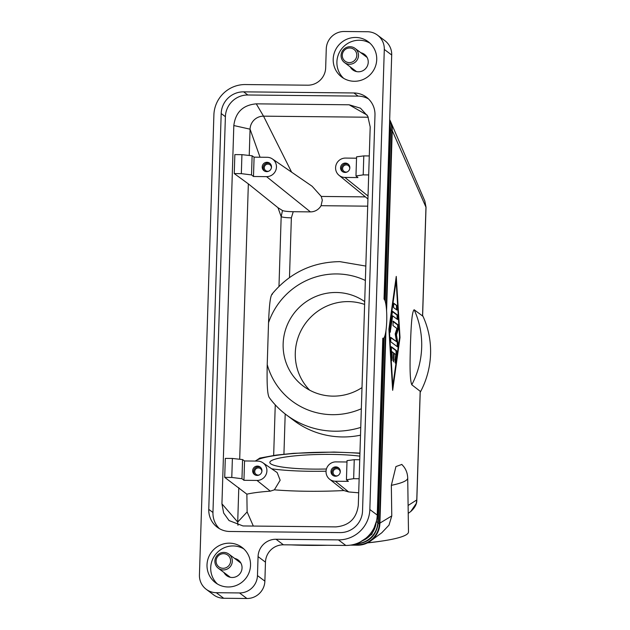 <?xml version="1.0" encoding="UTF-8"?>
<svg xmlns="http://www.w3.org/2000/svg" width="630" height="630" viewBox="0 0 630 630"><rect width="100%" height="100%" fill="white"/><g stroke="black" fill="none" stroke-linecap="round" stroke-linejoin="round"><path stroke-width="0.94" d="M391.702 54.999L384.032 299.061A19.727 3.355 -89.4 0 1 386.773 318.906A19.727 3.355 -89.4 0 1 383.552 338.263A19.727 3.355 -89.4 0 1 382.804 338.2L377.244 515.08L369.841 509.52L384.3 49.439L391.702 54.999A17.672 17.278 -53.1 0 0 386.993 42.549A17.672 17.278 -53.1 0 0 384.898 40.69L377.496 35.13A17.672 17.278 126.9 0 1 379.591 36.997A17.672 17.278 126.9 0 1 384.3 49.439M420.186 391.08L416.769 499.937A4.418 0.543 1.8 0 1 416.832 500.031L420.241 391.309L411.792 384.78C409.335 378.748 410.13 358.32 410.406 345.334C410.941 332.545 411.437 311.897 414.154 309.739L422.612 316L426.03 207.278A4.418 0.543 -178.2 0 0 425.967 207.183L392.238 130.615A22.081 21.593 -53.1 0 0 390.49 121.33A22.081 21.593 -53.1 0 0 389.671 119.637M381.748 532.799L389.001 525.129L391.773 515.915L379.433 523.396L385.387 333.924M391.773 515.915L391.34 485.336L395.923 466.57L401.845 464.452M416.824 500.047A4.418 0.543 1.8 0 0 416.832 500.031C416.95 503.913 414.918 507.748 410.736 511.528L416.265 503.457L416.769 499.937L408.106 505.473M388.907 329.199L396.254 276.405L400.011 337.53L392.671 390.324L388.907 329.199M392.49 387.434L392.703 385.946M400.011 337.53L399.546 337.53M395.939 280.783L395.845 279.295M389.332 329.514L392.805 385.946L399.585 337.215L396.113 280.783L389.332 329.514L388.923 329.514M396.113 280.783L395.64 280.783M392.805 385.946L392.403 385.938M350.469 545.131L357.446 545.202A22.081 21.593 -53.1 0 0 370.716 540.894A22.081 21.593 -53.1 0 0 379.898 523.514L385.954 330.726M296.447 544.942A85.396 11.986 -0.8 0 0 308.59 545.194A85.396 11.986 -0.8 0 0 321.04 545.194M422.628 315.52A85.396 83.499 126.9 0 1 420.21 392.332M424.825 201.025L425.967 207.183L422.541 316.039M367.676 542.776A85.396 11.986 -0.8 0 0 408.484 531.948L407.712 478.02A85.396 11.986 -0.8 0 1 391.34 485.336M291.383 544.895A82.451 11.576 -0.8 0 0 309.094 545.367A82.451 11.576 -0.8 0 0 327.513 545.257M367.432 542.895A82.451 11.576 -0.8 0 0 382.394 540.965M326.434 469.003A52.243 7.332 179.2 0 1 313.197 469.106A52.243 7.332 179.2 0 1 269.837 462.507A52.243 7.332 179.2 0 1 330.947 454.403A52.243 7.332 179.2 0 1 359.848 456.159M359.935 453.34A67.725 9.505 -0.8 0 0 333.577 452.222A67.725 9.505 -0.8 0 0 255.347 461.073L259.836 458.065M242.574 459.577L244.55 460.963L257.607 461.089A9.749 9.537 126.9 0 1 262.836 462.743L277.176 472.594L280.161 480.225L274.365 489.841L270.333 491.156C260.489 491.857 252.669 492.865 246.865 494.164L224.705 477.375L225.304 458.388L232.383 458.459L231.785 477.445L241.967 478.721L242.574 459.577L232.383 458.459M253.323 526.058L247.125 511.93L246.865 494.164M358.698 492.817L348.673 491.943L343.846 490.542L329.49 479.115A9.749 9.537 126.9 0 1 335.947 461.884L346.988 461.995M353.65 478.682L354.249 459.687L347.028 460.64L346.429 479.776L353.65 478.682L359.139 478.737M346.429 479.776L348.398 481.359L335.341 481.233A9.749 9.537 126.9 0 1 329.49 479.115M233.817 125.535C235.533 112.242 243.015 105.013 256.268 103.848L349.122 104.785L360.47 108.179L367.778 116.227L370.196 126.913L358.305 505.205C356.596 518.498 349.114 525.727 335.853 526.893L243.007 525.956L229.052 520.569L223.65 513.025L221.933 503.827L233.817 125.535L250.063 129.181A13.254 12.954 126.9 0 1 263.537 116.164L368.266 117.227M355.974 175.975L363.203 174.88L363.793 155.893L356.572 156.838L355.974 175.975L357.942 177.565L344.886 177.432A9.749 9.537 126.9 0 1 336.207 164.517A9.749 9.537 126.9 0 1 345.5 158.083L356.533 158.201M368.684 174.935L363.203 174.88M345.043 172.431A4.709 4.607 126.9 0 1 340.814 166.281A4.709 4.607 126.9 0 1 348.02 163.989A4.709 4.607 126.9 0 1 345.043 172.431M342.885 171.864A4.709 4.607 126.9 0 1 348.492 164.391M347.248 171.903A3.622 3.544 126.9 0 1 342.815 167.359A3.622 3.544 126.9 0 1 349.745 168.572M363.793 155.893L369.282 155.949M252.118 155.783L254.095 157.161L267.151 157.295A9.749 9.537 126.9 0 1 272.388 158.941L312.149 186.275L321.261 196.442L322.316 200.175L321.064 205.695A12.041 11.773 126.9 0 1 310.409 211.885L293.226 211.711C287.965 211.625 284.39 211.239 282.492 210.538L277.995 207.711L248.346 183.881L234.25 173.573L241.337 173.644L251.52 174.919L252.118 155.783L241.928 154.657L234.848 154.586L234.25 173.573M256.268 103.848L263.537 116.164L291.619 172.163M335.79 466.885A4.709 4.607 126.9 0 1 340.019 473.035A4.709 4.607 126.9 0 1 332.813 475.327A4.709 4.607 126.9 0 1 335.79 466.885M338.94 468.192A4.709 4.607 -53.1 0 0 333.333 475.666M340.2 472.374A3.622 3.544 -53.1 0 0 333.27 471.161A3.622 3.544 -53.1 0 0 337.704 475.705M359.738 459.742L354.249 459.687M360.51 435.188A85.396 83.499 126.9 0 1 342.523 436.952A85.396 83.499 126.9 0 1 293.919 420.541L286.264 414.792A85.396 83.499 -53.1 0 0 334.869 431.211A85.396 83.499 -53.1 0 0 360.754 427.408M269.175 397.42C266.829 393.655 266.962 376.472 267.222 364.573A70.938 69.363 -53.1 0 0 332.404 414.682A70.938 69.363 -53.1 0 0 361.336 408.752M241.928 154.657L241.337 173.644M272.388 158.941A9.749 9.537 126.9 0 1 266.545 176.636L253.488 176.502L251.52 174.919M253.488 176.502L254.095 157.161M266.703 171.636A4.709 4.607 126.9 0 1 262.474 165.485A4.709 4.607 126.9 0 1 269.679 163.194A4.709 4.607 126.9 0 1 266.703 171.636M270.144 163.603A4.709 4.607 -53.1 0 0 264.537 171.069M271.404 167.785A3.622 3.544 -53.1 0 0 264.474 166.572A3.622 3.544 -53.1 0 0 268.908 171.108M239.691 459.262L248.346 183.881M267.222 364.573L268.537 322.702C269.026 310.968 269.947 294.375 272.42 294.226M277.995 207.711L281.169 216.633A8.836 1.079 -178.2 0 0 284.768 217.445A8.836 1.079 -178.2 0 0 291.359 217.838L293.226 211.711M365.368 280.452A70.938 69.363 -53.1 0 0 336.829 273.94A70.938 69.363 -53.1 0 0 268.537 322.702M282.492 210.538L281.169 216.633L278.98 286.366M249.236 155.46L250.063 129.181L260.04 157.216M244.55 460.963L243.944 480.304L241.967 478.721M262.836 462.743A9.749 9.537 126.9 0 1 257.001 480.438L243.944 480.304M257.45 466.09A4.709 4.607 126.9 0 1 261.678 472.24A4.709 4.607 126.9 0 1 254.473 474.532A4.709 4.607 126.9 0 1 257.45 466.09M254.993 474.87A4.709 4.607 126.9 0 1 260.599 467.405M259.355 474.91A3.622 3.544 126.9 0 1 254.93 470.374A3.622 3.544 126.9 0 1 261.859 471.579M231.785 477.445L224.705 477.375M221.933 503.827L237.715 522.073L238.794 487.683M238.014 525.31A13.254 12.954 126.9 0 1 237.715 522.073L247.125 511.93M391.419 346.776L396.538 350.627L396.758 354.154L395.317 363.148L395.057 359.604L395.766 354.525L394.215 353.359L393.608 361.864L393.466 352.808L391.923 351.642L392.277 357.517L391.907 360.58L391.569 359.226L391.325 346.776M397.034 305.692L396.9 310.078L393.569 307.574L393.655 303.18L397.034 305.692L393.474 303.455M392.577 311.315L397.617 315.102L397.522 319.497L392.647 315.858L390.167 332.364L389.899 328.821L392.482 311.315M396.53 341.641L395.199 333.924L396.939 328.498L393.002 325.545L393.136 321.158L398.223 324.978L398.317 329.104L396.467 334.869L397.877 343.082L397.577 346.902L390.702 341.751L390.789 337.357L396.53 341.641L390.608 337.633M395.041 362.337L396.175 354.147L395.963 350.619L391.183 347.036M391.624 359.777L391.34 351.635L391.923 351.642M393.333 361.053L393.632 353.351L394.215 353.359M396.546 309.818L396.451 305.692M397.128 319.221L397.034 315.094L392.34 311.574M389.883 331.561L392.073 315.85L392.647 315.858M397.183 346.626L397.294 343.074L395.884 334.861L397.735 329.096L397.64 324.97L392.907 321.418M396.467 334.869L395.884 334.861M362.006 387.6A52.243 51.077 126.9 0 1 303.258 386.088A52.243 51.077 126.9 0 1 283.146 343.791A52.243 51.077 126.9 0 1 311.866 298.321A52.243 51.077 126.9 0 1 364.707 301.605M364.613 304.44A52.243 51.077 -53.1 0 0 295.289 352.902A52.243 51.077 -53.1 0 0 309.676 390.183M349.122 104.785L367.156 115.117M223.697 598.264L216.295 592.704A17.672 17.278 126.9 0 1 206.238 589.31L213.641 594.87A17.672 17.278 -53.1 0 0 223.697 598.264L246.913 598.5A17.672 17.278 -53.1 0 0 259.387 593.491A17.672 17.278 -53.1 0 0 264.876 581.151L265.466 562.165A17.672 17.278 126.9 0 1 270.955 549.817A17.672 17.278 126.9 0 1 283.429 544.808L345.815 545.446A30.917 30.232 -53.1 0 0 367.636 536.673A30.917 30.232 -53.1 0 0 377.244 515.08M369.841 509.52A30.917 30.232 126.9 0 1 360.234 531.122A30.917 30.232 126.9 0 1 338.412 539.886L345.815 545.446M206.238 589.31A17.672 17.278 126.9 0 1 204.144 587.451A17.672 17.278 126.9 0 1 199.434 575.001L213.893 114.92A30.917 30.232 126.9 0 1 223.5 93.327A30.917 30.232 126.9 0 1 245.322 84.554L307.708 85.192A17.672 17.278 -53.1 0 0 320.182 80.183A17.672 17.278 -53.1 0 0 325.671 67.835L326.269 48.849A17.672 17.278 126.9 0 1 331.758 36.508A17.672 17.278 126.9 0 1 344.224 31.5L367.44 31.736A17.672 17.278 126.9 0 1 377.496 35.13M366.172 55.999A9.718 9.505 -53.1 0 0 364.502 55.487M353.895 69.615A9.718 9.505 -53.1 0 0 354.855 71.072M350.193 66.835A9.718 9.505 -53.1 0 0 367.684 65.197A9.718 9.505 -53.1 0 0 360.801 52.707M368.471 98.91A22.081 21.593 -53.1 0 0 358.1 96.114L247.842 94.996A22.081 21.593 -53.1 0 0 225.39 116.684L212.956 512.497A22.081 21.593 -53.1 0 0 219.453 528.68M208.758 509.347L221.193 113.534A22.081 21.593 126.9 0 1 243.645 91.846L353.902 92.964A22.081 21.593 126.9 0 1 366.479 97.209A22.081 21.593 126.9 0 1 374.976 115.093L362.541 510.906A22.081 21.593 126.9 0 1 340.09 532.594L229.832 531.484A22.081 21.593 126.9 0 1 217.263 527.231A22.081 21.593 126.9 0 1 208.758 509.347L212.956 512.497M283.429 544.808L276.027 539.256A17.672 17.278 -53.1 0 0 263.553 544.265A17.672 17.278 -53.1 0 0 258.064 556.605L265.466 562.165M264.876 581.151L257.465 575.592A17.672 17.278 126.9 0 1 251.976 587.932A17.672 17.278 126.9 0 1 239.51 592.94L246.913 598.5M239.983 561.708A9.718 9.505 -53.1 0 0 238.313 561.188M227.706 575.324A9.718 9.505 -53.1 0 0 228.666 576.781M224.004 572.544A9.718 9.505 -53.1 0 0 241.495 570.898A9.718 9.505 -53.1 0 0 234.612 558.408M216.295 592.704L239.51 592.94M257.465 575.592L258.064 556.605M369.991 43.194A22.081 21.593 -53.1 0 0 359.352 40.241A22.081 21.593 -53.1 0 0 338.586 54.117A22.081 21.593 -53.1 0 0 343.634 78.317M355.651 37.461A22.081 21.593 126.9 0 1 368.219 41.706A22.081 21.593 126.9 0 1 375.464 66.292A22.081 21.593 126.9 0 1 354.273 81.278A22.081 21.593 126.9 0 1 341.704 77.033A22.081 21.593 126.9 0 1 334.459 52.44A22.081 21.593 126.9 0 1 355.651 37.461M243.81 548.903A22.081 21.593 -53.1 0 0 233.163 545.942A22.081 21.593 -53.1 0 0 212.397 559.818A22.081 21.593 -53.1 0 0 217.445 584.026M229.462 543.162A22.081 21.593 126.9 0 1 242.03 547.407A22.081 21.593 126.9 0 1 249.275 572.001A22.081 21.593 126.9 0 1 228.084 586.979A22.081 21.593 126.9 0 1 215.515 582.734A22.081 21.593 126.9 0 1 208.27 558.149A22.081 21.593 126.9 0 1 229.462 543.162M276.027 539.256L338.412 539.886M223.863 552.415A8.836 8.639 126.9 0 1 231.793 563.952A8.836 8.639 126.9 0 1 218.287 568.244A8.836 8.639 126.9 0 1 223.863 552.415M223.114 568.299A7.363 7.198 126.9 0 1 216.09 560.92A7.363 7.198 126.9 0 1 223.571 553.691A7.363 7.198 126.9 0 1 230.596 561.07A7.363 7.198 126.9 0 1 223.114 568.299M349.5 64.244A8.836 8.639 126.9 0 1 341.578 52.707A8.836 8.639 126.9 0 1 355.084 48.415A8.836 8.639 126.9 0 1 349.5 64.244M349.76 47.99A7.363 7.198 126.9 0 1 356.785 55.369A7.363 7.198 126.9 0 1 349.303 62.598A7.363 7.198 126.9 0 1 342.279 55.22A7.363 7.198 126.9 0 1 349.76 47.99M362.281 540.839A21.774 21.286 -53.1 0 0 376.141 522.372M360.077 542.076L371.85 534.35L376.48 521.034M390.632 129.473L389.371 129.181M384.804 300.219L390.175 129.3A21.774 21.286 -53.1 0 0 389.553 123.409M356.675 543.564A21.774 21.286 -53.1 0 0 377.835 522.191L376.661 522.026M355.903 543.997L355.871 544.013C369.125 542.847 376.606 535.626 378.307 522.341L377.835 522.191L383.615 338.231M355.375 544.005L355.769 543.879M385.253 301.494L390.655 129.441L389.6 121.992M386.576 310.81L392.238 130.615L391.781 130.505A21.774 21.286 -53.1 0 0 389.647 120.448M386.237 306.936L391.781 130.505L390.632 130.339M357.446 545.202L357.305 544.777A21.774 21.286 -53.1 0 0 379.433 523.396L378.268 523.231M352.666 544.73L357.305 544.777L357.178 543.981M271.68 468.815A67.725 9.505 -0.8 0 0 310.566 471.287A67.725 9.505 -0.8 0 0 326.049 471.193M274.365 489.841A85.396 11.986 -0.8 0 0 307.81 491.266A85.396 11.986 -0.8 0 0 343.846 490.542M335.341 481.233L348.673 491.943M344.886 177.432L368.022 196.017M321.064 205.695L367.707 206.167M365.408 196.891L321.261 196.442M283.933 454.183L285.193 413.973M266.545 176.636L310.409 211.885M275.255 404.862L273.664 455.451M289.477 277.554L291.359 217.838M257.001 480.438L270.333 491.156M396.538 350.627L395.963 350.619M392.277 357.517L391.702 357.517M394.002 359.935L393.427 359.927M395.632 362.274L395.049 362.266M396.758 354.154L396.175 354.147M397.617 315.102L397.034 315.094M390.474 331.498L389.891 331.49M397.877 343.082L397.294 343.074M398.317 329.104L397.735 329.096M398.223 324.978L397.64 324.97M411.792 384.78A85.396 83.499 -53.1 0 0 414.154 309.739M221.193 113.534L225.39 116.684M353.902 92.964L358.1 96.114M243.645 91.846L247.842 94.996M383.552 338.263L382.788 338.704M378.307 522.341L384.111 337.664M426.03 207.278L424.856 201.096L390.49 121.33M410.752 511.521L408.216 513.379M401.767 464.373L403.665 466.515C406.192 469.744 407.539 473.579 407.712 478.02M359.943 453.088L334.01 452.049L293.659 453.316L276.042 455.12L259.718 458.097M339.034 175.313L367.928 198.954M268.994 397.223C273.877 403.948 279.633 409.807 286.264 414.792M365.825 266.073L339.822 261.639C312.22 262.017 289.532 272.932 271.774 294.399M381.945 532.657L370.716 540.894M228.895 554.116L240.943 563.165M218.287 568.244L230.336 577.293M344.476 62.543L356.525 71.592M355.084 48.415L367.132 57.456"/></g></svg>
